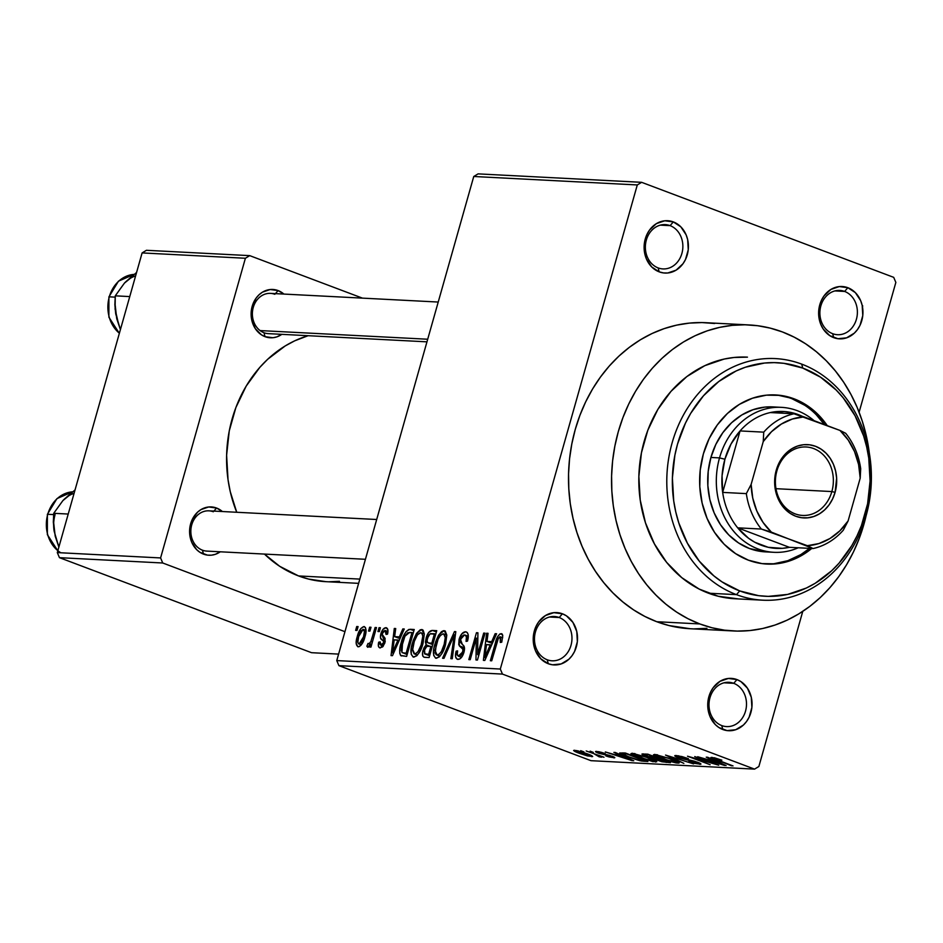 <?xml version="1.0" encoding="UTF-8"?>
<svg xmlns="http://www.w3.org/2000/svg" width="943" height="943" viewBox="0 0 943 943"><rect width="100%" height="100%" fill="white"/><g stroke="black" fill="none" stroke-linecap="round" stroke-linejoin="round"><path stroke-width="1.41" d="M844.622 291.434A22.172 18.742 93 0 0 820.858 305.862A22.172 18.742 93 0 0 832.657 333.692L833.718 337.653A26.204 22.149 -87 0 1 819.785 304.754A26.204 22.149 -87 0 1 847.851 287.709L844.622 291.434L834.861 290.927L844.622 291.434A22.172 18.742 -87 0 1 857.046 316.435A22.172 18.742 -87 0 1 837.49 334.718A22.172 18.742 -87 0 1 832.657 333.692A22.172 18.742 -87 0 1 820.233 308.703A22.172 18.742 -87 0 1 839.777 290.42A22.172 18.742 -87 0 1 844.622 291.434L847.851 287.709L839.282 286.578L830.936 289.418L824.088 295.807L821.565 300.039L818.807 309.787L819.396 319.972L820.94 324.734L823.239 329.036L829.757 335.625L837.962 338.714L846.578 337.842L854.334 333.138L857.493 329.555L860.016 325.311L862.774 315.575L862.185 305.391L860.641 300.617L855.36 292.636L847.851 287.709A26.204 22.149 -87 0 1 861.796 320.596A26.204 22.149 -87 0 1 833.718 337.653L832.657 333.692A22.172 18.742 93 0 0 856.409 319.264A22.172 18.742 93 0 0 844.622 291.434M733.725 683.321A22.172 18.742 93 0 0 709.973 697.749A22.172 18.742 93 0 0 721.76 725.58L722.833 729.528A26.204 22.149 -87 0 1 708.888 696.641A26.204 22.149 -87 0 1 736.966 679.585L733.725 683.321L723.976 682.815L733.725 683.321A22.172 18.742 -87 0 1 746.149 708.323A22.172 18.742 -87 0 1 726.605 726.593A22.172 18.742 -87 0 1 721.76 725.58A22.172 18.742 -87 0 1 709.336 700.578A22.172 18.742 -87 0 1 728.892 682.308A22.172 18.742 -87 0 1 733.725 683.321L736.966 679.585L728.385 678.453L720.039 681.306L713.191 687.683L710.668 691.926L707.91 701.663L708.499 711.847L710.044 716.621L715.324 724.601L718.872 727.513L727.065 730.601L735.693 729.729L743.438 725.026L746.597 721.43L749.119 717.199L751.877 707.462L751.288 697.278L747.445 688.201L740.927 681.612L736.966 679.585A26.204 22.149 -87 0 1 750.899 712.484A26.204 22.149 -87 0 1 722.833 729.528L721.76 725.58A22.172 18.742 93 0 0 745.524 711.152A22.172 18.742 93 0 0 733.725 683.321M559.199 617.524A22.172 18.742 93 0 0 535.447 631.951A22.172 18.742 93 0 0 547.235 659.782L548.307 663.742A26.204 22.149 -87 0 1 534.363 630.843A26.204 22.149 -87 0 1 562.441 613.799L559.199 617.524L549.451 617.017L559.199 617.524A22.172 18.742 -87 0 1 571.623 642.525A22.172 18.742 -87 0 1 552.079 660.807A22.172 18.742 -87 0 1 547.235 659.782A22.172 18.742 -87 0 1 534.811 634.792A22.172 18.742 -87 0 1 554.366 616.51A22.172 18.742 -87 0 1 559.199 617.524L562.441 613.799L553.859 612.667L545.514 615.508L538.665 621.897L536.143 626.128L533.384 635.877L533.974 646.061L535.518 650.823L540.799 658.803L548.307 663.742L552.539 664.803L561.168 663.931L568.912 659.228L572.071 655.644L574.593 651.413L577.352 641.664L576.762 631.48L572.92 622.404L566.401 615.814L562.441 613.799A26.204 22.149 -87 0 1 576.373 646.686A26.204 22.149 -87 0 1 548.307 663.742L547.235 659.782A22.172 18.742 93 0 0 570.998 645.354A22.172 18.742 93 0 0 559.199 617.524M670.096 225.636A22.172 18.742 93 0 0 646.332 240.076A22.172 18.742 93 0 0 658.131 267.906L659.192 271.855A26.204 22.149 -87 0 1 645.26 238.968A26.204 22.149 -87 0 1 673.326 221.911L670.096 225.636L660.336 225.141L670.096 225.636A22.172 18.742 -87 0 1 682.52 250.638A22.172 18.742 -87 0 1 662.964 268.92A22.172 18.742 -87 0 1 658.131 267.906A22.172 18.742 -87 0 1 645.707 242.905A22.172 18.742 -87 0 1 665.251 224.623A22.172 18.742 -87 0 1 670.096 225.636L673.326 221.911L664.756 220.78L656.399 223.621L649.562 230.009L647.039 234.241L644.281 243.989L644.871 254.174L646.415 258.948L651.696 266.928L659.192 271.855L663.424 272.916L667.774 272.987L676.119 270.146L682.968 263.757L685.49 259.525L688.249 249.777L687.659 239.593L686.115 234.831L680.834 226.839L673.326 221.911A26.204 22.149 -87 0 1 687.27 254.799A26.204 22.149 -87 0 1 659.192 271.855L658.131 267.906A22.172 18.742 93 0 0 681.883 253.478A22.172 18.742 93 0 0 670.096 225.636M274.861 294.299A20.157 17.045 93 0 0 253.266 307.418A20.157 17.045 93 0 0 263.981 332.726L265.054 336.675A24.188 20.451 -87 0 1 252.182 306.31A24.188 20.451 -87 0 1 278.102 290.574L275.439 293.638L278.102 290.574L270.181 289.525L262.472 292.153L259.077 294.735L256.154 298.047L252.182 306.31L251.168 315.693L251.828 320.349L255.376 328.73L261.4 334.812L265.054 336.675L272.963 337.724L276.924 336.851L281.827 334.341A24.188 20.451 -87 0 1 265.054 336.675L263.981 332.726A20.157 17.045 -87 0 1 252.689 309.999A20.157 17.045 -87 0 1 270.464 293.379L438.224 302.043M213.33 511.754A20.157 17.045 93 0 0 191.724 524.874A20.157 17.045 93 0 0 202.45 550.182L203.523 554.13A24.188 20.451 -87 0 1 190.651 523.766A24.188 20.451 -87 0 1 216.56 508.029L213.908 511.094L216.56 508.029L208.651 506.98L200.942 509.609L197.535 512.19L192.289 519.416L189.743 528.41L189.626 533.149L191.712 542.213L196.592 549.58L199.857 552.268L207.425 555.121L211.432 555.179L215.393 554.307L220.285 551.796A24.188 20.451 -87 0 1 203.523 554.13L202.45 550.182A20.157 17.045 -87 0 1 191.158 527.455A20.157 17.045 -87 0 1 208.933 510.835A20.157 17.045 -87 0 1 213.33 511.754M714.641 323.496L701.957 322.577L689.25 323.119L676.614 325.135L664.202 328.612L652.096 333.492L640.45 339.751L629.346 347.319L618.914 356.112L609.237 366.073L600.42 377.082L592.546 389.035L585.686 401.836L579.91 415.333L575.265 429.419L571.812 443.953L569.56 458.793L568.558 473.799L568.806 488.816L570.291 503.715L573.014 518.332L576.939 532.547L582.02 546.221L588.232 559.211L595.493 571.387L603.756 582.656L612.915 592.888L622.899 601.988L633.602 609.885L644.929 616.474L656.764 621.72A153.214 129.509 93 0 0 690.182 628.733L733.218 630.961A153.214 129.509 -87 0 1 699.8 623.936L656.764 621.72L669 625.551L690.311 628.745M782.431 331.948A153.214 129.509 -87 0 1 869.352 453.324L866.181 435.336L862.256 421.12L857.175 407.447L850.963 394.457L843.702 382.28L835.439 371.012L826.28 360.78L816.296 351.68L805.593 343.782L794.265 337.193L782.431 331.948L770.195 328.117L757.677 325.724L744.994 324.793L732.287 325.347L719.65 327.362L707.238 330.828L695.132 335.72L683.486 341.967L672.383 349.535L661.951 358.34L652.273 368.289L643.456 379.298L635.582 391.262L628.722 404.052L622.946 417.56L618.302 431.646L614.848 446.18L612.596 461.021L611.594 476.015L611.842 491.044L613.327 505.931L616.05 520.56L619.975 534.775L625.056 548.437L631.268 561.427L638.529 573.615L646.792 584.872L655.951 595.104L665.935 604.215L676.638 612.101L687.966 618.702L699.8 623.936A153.214 129.509 -87 0 1 613.94 451.226A153.214 129.509 -87 0 1 749.013 324.934A153.214 129.509 -87 0 1 782.431 331.948M749.013 324.934L705.977 322.706A153.214 129.509 93 0 0 570.904 448.998A153.214 129.509 93 0 0 656.764 621.72L699.8 623.936L712.036 627.779L724.554 630.172L737.237 631.091L749.944 630.549L762.581 628.521L774.993 625.056L787.099 620.176L798.745 613.917L809.848 606.349L820.28 597.556L829.958 587.595L838.775 576.586L846.649 564.633L853.509 551.832L859.285 538.335L866.134 515.632A153.214 129.509 -87 0 1 733.218 630.961M325.936 581.666L308.55 579.061L298.566 575.937A124.995 105.651 93 0 1 264.476 554.083L279.67 566.283L298.566 575.937L359.825 579.096L298.566 575.937A124.995 105.651 93 0 0 325.83 581.666L358.623 583.352M734.88 598.746A120.963 102.245 -87 0 1 708.499 593.206A120.963 102.245 -87 0 1 640.71 456.848A120.963 102.245 -87 0 1 747.351 357.138L747.245 357.138M895.85 282.417L859.108 412.244L895.85 282.417L893.705 277.348L641.617 182.317L478.077 173.877L641.617 182.317L893.705 277.348L895.85 282.417M802.764 611.37L758.867 766.506L754.541 769.123L502.454 674.092L338.914 665.652L591.013 760.683L754.541 769.123L502.454 674.092L500.309 669.035L336.769 660.583L473.751 176.494L637.291 184.946L500.309 669.035L637.291 184.946L641.617 182.317L637.291 184.946L473.751 176.494L478.077 173.877L473.751 176.494L336.769 660.583L338.914 665.652L336.769 660.583L500.309 669.035L502.454 674.092L338.914 665.652L591.013 760.683L754.541 769.123L758.867 766.506L802.764 611.37M363.963 626.553L360.804 628.557L357.48 635.818L356.159 643.244L357.774 646.733L359.248 646.627L361.346 644.847L364.399 638.588L366.037 630.219L365.495 627.614L363.963 626.553C360.792 627.684 358.552 631.067 357.232 636.69C355.499 642.089 355.841 645.46 358.234 646.815C361.358 645.719 363.585 642.407 364.917 636.879C366.697 631.386 366.379 627.944 363.963 626.553L364.505 626.659M375.114 627.484L370.858 641.605L369.373 643.692L368.029 643.421L366.851 646.191L367.676 647.275L370.469 643.928L369.585 647.039L370.953 647.11L376.481 627.555L375.114 627.484L376.375 627.955L375.114 627.484L370.858 641.605L368.913 643.821L368.029 643.421L366.851 646.191L367.853 647.311L370.469 643.928L369.585 647.039L370.953 647.11L376.481 627.555L375.114 627.484M381.031 645.153L383.365 646.038L381.031 645.153L380.159 641.924L378.697 642.195L380.017 642.702L378.697 642.195C377.872 645.719 378.402 647.641 380.288 647.947L384.944 642.537L382.221 635.205L382.363 633.413L385.074 630.478L386.052 634.427L387.526 634.144C388.433 630.313 387.915 628.156 385.958 627.684L382.999 629.358L381.043 633.225L380.477 638.046L383.353 641.016L383.577 642.395L382.363 644.717L381.031 645.153L380.005 644.222L380.159 641.924L378.697 642.195L378.438 646.309L379.687 647.841L382.634 646.91L384.779 643.091L385.098 638.364L382.174 634.368L383.542 631.185L385.074 630.478L386.253 631.657L386.052 634.427L387.526 634.144L387.844 629.641L385.958 627.684C383.73 627.897 382.033 629.948 380.866 633.837C379.982 637.256 380.442 639.319 382.233 640.026L383.483 641.216L383.471 642.855L380.642 645.083L383.329 646.085M400.763 655.597L406.633 656.399L414.236 629.5L408.861 629.452L406.009 631.669L402.72 637.998L399.903 648.43L399.761 653.287L400.586 655.397L406.633 656.399L414.236 629.5L410.229 629.299L413.906 630.69L410.229 629.299C406.009 630.513 403.003 634.957 401.199 642.619C399.361 648.147 399.219 652.473 400.763 655.597L401.447 655.963M432.495 630.443L428.759 632.376L426.319 637.35L425.411 641.971L426.095 644.823L423.89 647.994L422.511 653.051L422.865 656.151L424.138 657.224L429.124 657.566L436.739 630.667L432.495 630.443L436.385 631.916L432.495 630.443C429.678 630.513 427.544 633.083 426.095 638.128L426.095 644.823L423.018 650.387C421.91 654.725 422.535 657.047 424.869 657.342L429.124 657.566L436.739 630.667L432.495 630.443M454.467 631.586L442.562 658.249L443.988 658.332L454.337 634.769L450.837 658.685L452.263 658.756L455.811 631.657L454.467 631.586L455.752 632.069L454.467 631.586L442.562 658.249L443.988 658.332L454.337 634.769L450.837 658.685L452.263 658.756L455.811 631.657L454.467 631.586M483.688 633.095L477.594 654.619L477.912 632.788L476.451 632.718L468.836 659.605L470.203 659.676L476.309 638.116L475.979 659.982L477.441 660.053L485.056 633.166L483.688 633.095L484.938 633.566L483.688 633.095L477.594 654.619L477.912 632.788L476.451 632.718L468.836 659.605L470.203 659.676L476.309 638.116L475.979 659.982L477.441 660.053L485.056 633.166L483.688 633.095M500.214 636.784L500.285 642.454L501.759 642.171L502.772 635.653L502.254 634.144L499.825 634.014L497.668 636.608L490.36 660.725L491.727 660.795L498.364 638.317L499.684 636.89L500.827 637.15L500.285 642.454L501.759 642.171L502.772 635.653L501.169 633.637C498.446 634.604 496.572 637.551 495.523 642.466L490.36 660.725L491.727 660.795L498.163 638.729L500.214 636.784L502.713 637.68L500.639 636.938M495.158 633.684L491.704 641.653L486.965 641.405L488.05 633.319L486.623 633.236L483.382 660.359L484.82 660.442L496.596 633.755L495.158 633.684L496.419 634.156L495.158 633.684L491.704 641.653L486.965 641.405L488.05 633.319L486.623 633.236L483.382 660.359L484.82 660.442L496.596 633.755L495.158 633.684M458.84 656.257L461.575 657.295L458.84 656.257C457.166 655.915 456.754 654.124 457.614 650.882L456.141 651.153L457.438 651.648L456.141 651.153C454.844 656.057 455.469 658.803 457.992 659.405C460.597 659.157 462.589 656.776 463.98 652.238C464.982 648.171 464.475 645.649 462.435 644.658L460.467 639.401L464.545 634.934C466.514 635.429 467.009 637.574 466.054 641.393L467.516 641.11C469.013 635.629 468.353 632.529 465.559 631.798L461.834 633.814L459.076 639.378L458.746 644.753L462.695 648.619L462.954 650.635L461.316 654.878L459.088 656.257L457.237 654.678L457.614 650.882L456.141 651.153L455.599 656.917L457.178 659.228L459.701 659.004L461.457 657.448L464.298 650.894L464.062 646.332L460.172 641.971L461.41 637.114L463.414 635.134L465.182 635.075L466.431 636.902L466.054 641.393L467.516 641.11L468.176 634.663L467.245 632.529L465.559 631.798C462.765 631.999 460.608 634.521 459.076 639.378L459.347 645.884L462.978 649.314L462.636 652.073L458.263 656.139L461.516 657.365M446.805 635.11L445.179 631.032L443.458 630.726L441.489 631.68L438.33 635.676L435.678 641.664L433.827 648.831L433.709 655.444L435.631 658.167L439.143 657.023L441.878 653.558L444.825 646.768L446.805 635.11L444.07 630.69L438.99 634.592L434.9 644.187C432.554 651.637 433.002 656.328 436.255 658.285C440.593 656.67 443.693 652.049 445.556 644.411L446.805 635.11L443.705 633.944L445.273 637.574L444.188 644.293C442.833 650.234 440.475 653.841 437.139 655.137L439.968 656.21L436.149 654.737L435.253 653.004L436.244 644.34C437.611 638.588 439.933 635.087 443.198 633.837L443.198 633.837C445.615 635.287 445.945 638.776 444.188 644.293L445.45 644.764L444.188 644.293L441.454 651.413L438.801 654.607L437.139 655.137L435.1 650.446L438.118 639.071L440.475 635.358L443.198 633.837M424.315 633.955L423.148 630.254L420.319 629.735L416.488 633.437L413.175 640.509L411.325 647.664L411.219 654.289L413.128 657L416.653 655.868L419.387 652.391L422.334 645.613L424.315 633.955L421.58 629.523L416.488 633.437L412.397 643.02C410.052 650.47 410.511 655.173 413.765 657.118C418.091 655.515 421.191 650.882 423.053 643.244L424.315 633.955L420.696 632.67C423.112 634.12 423.454 637.609 421.698 643.126C420.33 649.067 417.985 652.686 414.637 653.982L417.407 655.114M402.826 628.91L399.372 636.89L394.634 636.643L395.718 628.545L394.292 628.474L391.05 655.597L392.488 655.668L404.264 628.993L402.826 628.91L404.087 629.394L402.826 628.91L399.372 636.89L394.634 636.643L395.718 628.545L394.292 628.474L391.05 655.597L392.488 655.668L404.264 628.993L402.826 628.91M379.027 627.684L377.943 631.527L379.31 631.598L380.394 627.755L379.027 627.684L380.288 628.156L379.027 627.684L377.943 631.527L379.31 631.598L380.394 627.755L379.027 627.684M369.644 627.201L368.548 631.044L369.915 631.115L371.012 627.272L369.644 627.201L370.894 627.673L369.644 627.201L368.548 631.044L369.915 631.115L371.012 627.272L369.644 627.201M356.725 626.529L355.641 630.372L357.008 630.443L358.092 626.6L356.725 626.529L357.986 627.012L356.725 626.529L355.641 630.372L357.008 630.443L358.092 626.6L356.725 626.529M583.929 751.901L580.699 750.687L583.929 751.901M601.292 757.205L600.125 755.779L604.003 757.241L586.181 750.97L604.003 757.241L600.007 756.18L601.551 757.182L599.111 756.805L594.703 754.188L599.111 756.805L601.61 757.146M593.324 752.396L590.094 751.17L593.324 752.396M613.728 757.842L613.964 757.005L613.728 757.842C615.52 757.877 614.977 757.347 612.125 756.227L601.434 753.74L599.595 753.162L599.041 751.76L605.253 753.575L596.624 751.418C594.75 751.406 595.422 752.019 598.64 753.245L595.634 751.477L601.174 752.278L605.253 753.575L598.888 752.29L598.216 752.467L599.088 752.962L609.968 755.496L614.659 757.795L609.048 756.946L605.854 755.909L611.323 756.958L612.113 756.852L611.088 756.286L598.64 753.245L611.088 756.286L611.323 756.958L605.854 755.909L614.812 757.689M619.468 754.883L613.893 752.396L615.331 752.479L633.779 760.789L605.347 751.96L614.73 754.648L619.468 754.883L614.73 754.648L605.347 751.96L632.34 760.718L619.468 754.883M655.444 762.003L655.786 760.812L655.444 762.003C657.754 761.626 655.55 760.223 648.831 757.795L632.246 753.257L650.776 758.537L656.67 761.484L652.91 761.661L633.012 755.025L630.95 753.657L632.246 753.257L631.786 754.353L638.552 757.347L656.776 761.755M677.946 763.17L678.288 761.968L677.946 763.17C680.245 762.793 678.041 761.39 671.333 758.95L654.737 754.412L673.278 759.704L679.172 762.639L676.367 762.993L667.078 760.612L655.515 756.192L653.44 754.824L654.737 754.412L654.277 755.52L661.043 758.514L679.278 762.911M711.835 757.359C710.35 757.583 711.835 758.478 716.291 760.058L733.017 765.916L714.653 758.926L714.57 757.818L721.855 760.176L711.835 757.359L721.855 760.176L714.381 758.797L731.65 765.846L710.916 757.512M711.8 759.657L706.224 757.17L707.663 757.241L726.11 765.563L697.679 756.734L707.061 759.41L711.8 759.657L707.061 759.41L697.679 756.734L724.672 765.48L711.8 759.657M712.849 763.406L694.743 756.581L718.743 765.174L693.364 757.96L710.138 764.726L687.506 756.203L712.849 763.406L687.506 756.203L710.138 764.726L693.364 757.96L718.743 765.174L694.743 756.581L712.849 763.406M699.682 764.29L699.977 763.264L699.682 764.29C701.863 764.301 701.097 763.582 697.384 762.156L679.844 757.83L678.925 755.873L678.748 756.51L688.402 758.644L676.225 755.52C673.809 755.496 674.575 756.239 678.512 757.783L674.94 755.591L681.872 756.545L688.402 758.644L679.502 756.581L677.722 756.628L679.09 757.535L694.92 761.307L700.838 764.219L694.661 763.394L688.803 761.531L697.231 763.3L697.62 762.804L694.637 761.59L678.512 757.783L695.934 762.05L696.995 763.288L688.803 761.531L700.979 764.089M683.852 763.37L665.534 755.072L693.553 763.877L668.929 756.109L683.852 763.37L668.929 756.109L693.553 763.877L665.534 755.072L683.852 763.37M643.55 753.928C640.981 753.858 641.806 754.624 646.026 756.227L641.994 754.035L647.794 754.152L670.426 762.687L661.903 761.755L646.026 756.227L656.717 760.117L670.426 762.687L647.794 754.152L641.935 754.105M627.543 756.828L619.681 753.174L625.303 752.985L647.924 761.52L639.837 760.718L627.543 756.828L641.499 761.048L647.924 761.52L625.303 752.985L619.645 752.997L627.543 756.828M591.674 756.699L591.933 755.826L591.674 756.699C593.418 756.451 591.85 755.449 586.97 753.693L574.641 750.274C572.908 750.545 574.535 751.571 579.509 753.363L573.627 750.498L578.071 750.864L592.687 756.498L587.465 755.921L579.509 753.363L592.675 756.534M142.11 252.924L245.392 258.264L160.593 557.938L57.311 552.598L142.11 252.924L146.424 250.296L249.718 255.636L146.424 250.296L142.11 252.924L57.311 552.598L59.456 557.667L311.544 652.697L338.608 654.1L311.544 652.697L59.456 557.667L57.311 552.598L160.593 557.938L245.392 258.264L249.718 255.636L362.43 298.129L249.718 255.636L245.392 258.264L142.11 252.924M344.949 631.68L162.738 562.995L59.456 557.667L162.738 562.995L160.593 557.938L162.738 562.995L344.949 631.68M222.371 511.53L216.56 508.029A24.188 20.451 -87 0 1 222.371 511.53M283.902 294.075L278.102 290.574A24.188 20.451 -87 0 1 283.902 294.075M329.107 581.772L339.48 581.324M308.137 335.696L294.758 340.8L285.257 345.904L267.694 359.259L259.796 367.381L246.182 386.111L235.868 407.565L229.255 430.916L226.615 455.257L228.029 479.669L230.245 491.598L236.74 512.273A124.995 105.651 93 0 1 308.137 335.696M365.436 559.293L206.847 551.101A20.157 17.045 -87 0 1 202.45 550.182A20.157 17.045 93 0 0 207.024 551.113M426.967 341.837L268.378 333.645A20.157 17.045 -87 0 1 263.981 332.726M694.201 628.875L706.908 628.321M738.051 598.852L718.165 596.235L699.152 589.069L681.754 577.635L666.642 562.37L654.395 543.852L645.472 522.811L640.226 500.038L638.859 476.427L641.429 452.864L647.817 430.267L657.801 409.51L670.98 391.38L686.858 376.563L704.822 365.66L724.177 359.059L734.149 357.468L747.457 357.149M713.981 760.624L722.939 764.632L710.162 760.435L710.409 759.587L710.162 760.435L714.11 760.152L710.162 760.435L722.939 764.632L713.981 760.624M677.97 755.708L677.711 756.651L678.748 756.51M698.162 762.451L696.995 763.288M676.225 755.52L674.764 755.732M654.595 754.412L654.277 755.52L654.595 754.412M654.737 754.412L654.277 755.52M669.931 758.867C675.223 760.765 677.003 761.861 675.294 762.168L662.481 758.608C657.401 756.769 655.703 755.708 657.401 755.414L657.566 754.813L657.401 755.414L670.037 758.467L656.422 755.649L670.167 761.142L676.308 761.92L669.931 758.867M676.567 761.084L675.294 762.168M656.682 754.648L656.422 755.579L657.401 755.414M656.022 758.019L655.856 759.198L659.475 760.659L666.406 761.614L666.171 762.463L666.524 761.213L664.025 761.496L657.707 760.058L655.856 758.938L656.116 758.019L655.856 758.938L657.082 758.938L657.412 757.771L657.082 758.938L666.406 761.614L659.77 758.667L655.856 758.938M645.248 754.023L645.012 755.154L649.244 756.934L657.012 758.066L649.079 755.084L657.118 757.665L654.301 757.924L647.381 756.286L645.036 754.966L645.307 754.023L645.036 754.966L646.415 754.082L646.167 754.93L649.185 754.671L645.036 754.966M632.093 753.245L631.786 754.353L632.093 753.245M632.246 753.257L631.786 754.353M647.428 757.7C652.721 759.598 654.513 760.695 652.792 761.001L639.991 757.441C634.91 755.614 633.213 754.541 634.898 754.247L635.075 753.646L634.898 754.247L647.546 757.312L633.92 754.494L647.664 759.987L653.817 760.765L647.428 757.7M654.065 759.928L652.792 761.001M634.191 753.481L633.92 754.412L634.898 754.247M644.411 760.188L644.093 761.319L644.411 760.188M641.712 760.341L641.499 761.048L641.712 760.341M626.576 753.917L643.916 760.447L639.083 760.058L628.946 756.911L622.639 753.94L624.113 753.787L624.349 752.938L624.113 753.787L626.576 753.917L622.981 754.317L628.25 756.651L637.822 759.775L643.916 760.447L626.576 753.917M621.649 755.862L630.608 759.858L617.83 755.661L618.078 754.813L617.83 755.661L621.779 755.378L617.83 755.661L630.608 759.858L621.649 755.862M599.595 753.162L598.888 752.29M611.088 756.286L611.323 756.958M606.95 754.73L606.785 755.319L606.95 754.73M596.624 751.418L595.516 751.583M599.465 755.532L599.111 756.805L599.465 755.532M597.815 755.437L598.428 756.097M574.641 750.274L573.627 750.451M590.129 754.942L589.363 755.815L585.615 753.622C588.986 754.824 590.235 755.555 589.363 755.815L580.723 753.363C577.352 752.16 576.09 751.43 576.951 751.158L585.721 753.221L576.951 751.158M576.621 750.545L576.444 751.359L578.837 752.632L589.363 755.815M496.772 642.937L495.523 642.466L496.772 642.937M502.112 633.991L501.169 633.637L502.112 633.991M487.991 633.755L486.623 633.236L487.991 633.755M492.329 643.432L486.965 641.405L492.329 643.432M492.906 642.112L491.704 641.653L492.906 642.112M490.348 644.776L486.859 652.532L488.097 653.004L486.859 652.532L484.785 657.589L485.893 658.014L484.785 657.589L486.541 644.576L491.539 645.224L490.348 644.776L484.785 657.589L486.541 644.576L490.348 644.776M477.83 638.694L476.309 638.116L477.83 638.694M477.912 633.272L476.451 632.718L477.912 633.272M478.844 655.09L477.594 654.619L478.844 655.09M466.384 631.963L465.559 631.798M464.545 634.934L468.294 636.254M457.249 659.263L457.992 659.405M463.885 652.544L462.636 652.073L463.885 652.544M464.463 649.868L462.978 649.314L464.463 649.868M464.534 648.619L461.327 647.405L464.534 648.619M464.486 647.817L459.347 645.884L464.486 647.817M460.349 639.849L459.076 639.378L460.349 639.849M454.785 639.448L453.677 639.036L454.785 639.448M455.351 635.146L454.337 634.769L455.351 635.146M435.56 658.143L436.255 658.285M436.149 644.658L434.9 644.187L436.149 644.658M440.605 635.205L438.99 634.592L440.605 635.205M445.414 631.197L444.07 630.69L445.414 631.197M444.813 630.843L444.07 630.69M423.937 657.165L424.869 657.342M424.303 650.87L423.018 650.387L424.303 650.87M429.902 646.261L426.095 644.823L429.902 646.261M427.356 638.6L426.095 638.128L427.356 638.6M430.916 646.309L428.641 654.348L429.902 654.819L426.26 654.218L429.702 655.515L424.928 653.994L424.515 650.01L426.837 646.368L430.916 646.309L432.177 646.792L430.916 646.309L428.641 654.348L424.515 653.723L424.279 650.976L425.753 647.287L427.238 646.238L430.916 646.309M429.112 643.032L427.544 642.501L427.073 640.203L428.487 635.594L430.456 633.684L434.475 633.743L431.811 643.173L429.112 643.032C427.191 643.091 426.649 641.464 427.462 638.175L430.055 633.849L435.737 634.215L434.475 633.743L431.811 643.173L433.061 643.645L429.112 643.032L432.837 644.434L428.063 642.831L432.79 644.611M413.058 656.976L413.765 657.118M413.659 643.503L412.397 643.02L413.659 643.503M418.114 634.05L416.488 633.437L418.114 634.05M422.912 630.03L421.58 629.523L422.912 630.03M422.311 629.676L421.58 629.523M422.947 643.597L421.698 643.126L422.947 643.597M414.637 653.982L412.61 649.291L413.741 643.173C415.12 637.421 417.431 633.92 420.696 632.67L422.228 633.79L422.77 636.407L421.144 644.965L417.973 651.766L415.733 653.77L414.107 653.864L412.574 650.198L414.283 641.393L417.443 634.828L420.696 632.67M402.461 643.102L401.199 642.619L402.461 643.102M411.985 632.576L406.15 653.181L407.4 653.652L403.722 653.063L407.199 654.371L401.93 652.426L402.555 642.737L404.96 636.195L409.521 632.447L411.985 632.576L413.234 633.048L411.985 632.576L406.15 653.181L402.307 652.733L401.341 650.564L401.506 647.334L404.96 636.195L407.765 632.765L411.985 632.576M407.14 654.572L401.93 652.426M395.659 628.993L394.292 628.474L395.659 628.993M399.997 638.659L394.634 636.643L399.997 638.659M400.575 637.338L399.372 636.89L400.575 637.338M398.017 640.002L394.528 647.77L395.765 648.23L394.528 647.77L392.453 652.827L393.561 653.24L392.453 652.827L394.209 639.814L399.207 640.45L398.017 640.002L392.453 652.827L394.209 639.814L398.017 640.002M386.583 627.814L385.958 627.684M385.074 630.478L387.915 631.48M379.652 647.817L380.288 647.947M384.709 643.326L383.471 642.855L384.709 643.326M385.121 641.829L383.483 641.216L385.121 641.829M385.263 641.157L382.233 640.026L385.263 641.157M382.174 634.333L380.866 633.837L382.174 634.333M371.719 644.399L370.469 643.928L371.719 644.399M368.678 646.886L366.851 646.191L368.678 646.886M368.913 643.821L368.029 643.421M372.355 642.171L370.858 641.605L372.355 642.171M373.499 638.093L372.249 637.621L373.499 638.093M358.493 637.162L357.232 636.69L358.493 637.162M363.538 636.82L359.059 644.022L361.334 644.871L358.458 643.786L357.821 642.301L358.658 636.572L363.138 629.346L364.422 631.586L363.538 636.82L364.8 637.291L363.538 636.82L361.193 642.419L359.059 644.022C357.491 642.867 357.362 640.38 358.658 636.572L361.004 630.961L363.138 629.346C364.705 630.502 364.835 633.001 363.538 636.82M437.139 655.137L439.909 656.269M359.059 644.022L361.299 644.918M363.138 629.346L366.037 630.384M862.421 307.324L862.704 305.838M765.799 563.997A84.67 71.574 93 0 0 809.577 548.366L800.937 554.531L787.818 560.684L773.967 563.725M816.155 414.637L824.453 424.586A84.67 71.574 93 0 0 791.92 398.712L794.077 398.818A84.67 71.574 -87 0 1 827.27 425.647L818.312 414.755L806.878 405.36L794.077 398.818L778.234 395.27M811.723 548.472A84.67 71.574 -87 0 1 766.871 564.067A84.67 71.574 -87 0 1 748.412 560.177L735.611 553.635L724.177 544.252L714.546 532.371L707.109 518.461L702.122 503.055L699.8 486.741L700.225 470.144L703.372 453.913L709.124 438.66L717.269 424.987L727.489 413.399L739.395 404.358L752.514 398.205L766.364 395.164L780.391 395.376L794.077 398.818A84.67 71.574 -87 0 0 775.606 394.94A84.67 71.574 -87 0 0 700.955 464.734A84.67 71.574 -87 0 0 748.412 560.177L762.085 563.619L776.124 563.831L789.963 560.802L803.094 554.649L811.723 548.472M736.471 594.644L739.713 590.919A116.932 98.838 -87 0 1 677.51 444.165A116.932 98.838 -87 0 1 802.764 368.076L801.703 364.128A120.963 102.245 93 0 0 672.135 442.833A120.963 102.245 93 0 0 736.471 594.644A120.963 102.245 -87 0 1 668.681 458.298A120.963 102.245 -87 0 1 775.323 358.588A120.963 102.245 -87 0 1 801.703 364.128A120.963 102.245 -87 0 1 869.493 500.485A120.963 102.245 -87 0 1 762.852 600.196A120.963 102.245 -87 0 1 736.471 594.644L708.499 593.206L736.471 594.644A120.963 102.245 93 0 0 866.051 515.939A120.963 102.245 93 0 0 801.703 364.128L802.764 368.076L783.881 363.326L774.203 362.619L764.502 363.043L745.383 367.228L736.153 370.953L718.79 381.502L703.443 395.812L690.7 413.34L685.467 423.112L677.51 444.165L674.87 455.257L672.394 478.03L673.715 500.863L675.789 512.025L678.783 522.87L687.412 543.215L699.258 561.109L713.863 575.867L722.032 581.89L739.713 590.919L758.608 595.67L768.274 596.377L787.617 594.42L806.324 588.043L815.224 583.269L831.655 570.774L839.034 563.183L851.777 545.655L857.01 535.895L861.43 525.581L867.607 503.739L870.083 480.965L868.762 458.145L866.688 446.982L863.694 436.126L855.077 415.792L843.231 397.899L836.241 390.084L820.445 377.117L802.764 368.076A116.932 98.838 -87 0 1 864.967 514.831A116.932 98.838 -87 0 1 739.713 590.919L736.471 594.644M773.955 552.315A72.576 61.342 -87 0 1 719.521 457.897L724.908 459.229A68.544 57.936 -87 0 1 740.066 430.927L731.025 444.012L724.908 459.229L722.067 475.696L722.668 492.399L740.066 430.927L763.736 432.153L763.241 441.607L751.135 484.396L752.75 498.069L756.805 510.965L763.111 522.493L771.362 532.123L813.066 548.543A68.544 57.936 93 0 0 843.301 530.178A68.544 57.936 -87 0 1 813.066 548.543L789.397 547.317L737.685 527.832L761.355 529.047L807.361 545.691L813.066 548.543L789.397 547.317L737.685 527.832L748.589 538.288L754.789 542.237L768.215 547.305L782.336 548.343L789.397 547.317A68.544 57.936 -87 0 1 737.685 527.832A68.544 57.936 -87 0 1 722.668 492.399A68.544 57.936 -87 0 1 724.908 459.229L719.521 457.897A72.576 61.342 93 0 0 734.656 532.43A72.576 61.342 93 0 0 798.214 547.777A72.576 61.342 -87 0 1 773.955 552.315L765.351 551.867A72.576 61.342 -87 0 1 749.52 548.543A72.576 61.342 -87 0 1 708.841 466.738A72.576 61.342 -87 0 1 772.836 406.904M804.721 405.254L791.92 398.712A84.67 71.574 93 0 0 774.533 394.893M765.622 551.879L749.52 548.543L738.546 542.932L728.75 534.893L720.499 524.709L714.11 512.78L709.843 499.578L707.851 485.598L708.217 471.37L710.916 457.461L715.855 444.389L722.833 432.66L731.591 422.735L741.787 414.979L753.044 409.698L764.903 407.105L773.095 406.916M260.115 330.58L427.709 339.232L260.115 330.58M208.933 510.835L376.693 519.499L208.757 510.823M831.856 491.562A34.278 28.974 93 0 0 813.62 448.55A34.278 28.974 93 0 0 776.902 470.852L776.254 470.192A36.694 31.013 -87 0 1 815.565 446.31A36.694 31.013 -87 0 1 835.085 492.364L831.856 491.562L775.983 488.686L831.856 491.562A34.278 28.974 -87 0 1 802.611 515.444A34.278 28.974 -87 0 1 776.902 470.852A34.278 28.974 -87 0 1 806.147 446.982A34.278 28.974 -87 0 1 831.856 491.562L835.085 492.364L832.586 498.977L829.05 504.906L824.63 509.915L819.467 513.841L813.785 516.505L807.786 517.825L801.703 517.731L795.774 516.245L790.234 513.405L785.271 509.338L781.099 504.187L777.881 498.163L775.724 491.48L774.71 484.419L776.254 470.192L778.753 463.579L782.289 457.65L786.71 452.64L791.872 448.715L797.554 446.051L803.554 444.731L809.636 444.825L815.565 446.31L821.105 449.151L826.068 453.218L830.241 458.369L833.459 464.392L835.616 471.076L836.63 478.136L835.085 492.364A36.694 31.013 -87 0 1 795.774 516.245A36.694 31.013 -87 0 1 776.254 470.192L776.902 470.852A34.278 28.974 93 0 0 795.138 513.864A34.278 28.974 93 0 0 831.856 491.562M719.521 457.897L710.916 457.461L719.521 457.897A72.576 61.342 -87 0 1 781.441 407.352A72.576 61.342 -87 0 1 814.092 420.672A72.576 61.342 93 0 0 719.521 457.897M802.387 416.358L791.483 412.586L784.458 411.561L770.301 412.562A68.544 57.936 -87 0 1 802.387 416.358M740.066 430.927A68.544 57.936 -87 0 1 770.301 412.562A68.544 57.936 93 0 0 740.066 430.927L763.736 432.153A68.544 57.936 -87 0 1 793.971 413.788L770.301 412.562L793.971 413.788A68.544 57.936 93 0 0 763.736 432.153L763.241 441.607L751.135 484.396L746.337 493.625L722.668 492.399L740.066 430.927M843.301 530.178L848.099 520.949L860.205 478.16L860.7 468.706A68.544 57.936 93 0 0 845.682 433.285L839.977 430.432L793.971 413.788L803.978 416.865L792.391 419.01L781.405 424.032L771.539 431.682L763.241 441.607A64.513 54.529 -87 0 1 803.978 416.865L839.977 430.432A64.513 54.529 -87 0 1 860.205 478.16L858.59 464.498L854.535 451.591L848.229 440.063L839.977 430.432L845.682 433.285A68.544 57.936 -87 0 1 860.7 468.706L860.205 478.16L848.099 520.949A64.513 54.529 -87 0 1 807.361 545.691L818.948 543.545L829.934 538.536L839.8 530.885L848.099 520.949L843.301 530.178M722.668 492.399A68.544 57.936 93 0 0 737.685 527.832L761.355 529.047A68.544 57.936 -87 0 1 746.337 493.625L722.668 492.399M746.337 493.625A68.544 57.936 93 0 0 761.355 529.047L771.362 532.123A64.513 54.529 -87 0 1 751.135 484.396L746.337 493.625M119.384 333.221A32.262 27.264 -87 0 1 109.294 296.833L109.294 296.833A32.262 27.264 93 0 0 119.384 333.221M115.14 297.139L109.294 296.833L115.14 297.139M115.235 305.497L116.732 318.675L120.398 329.626L115.718 313.889L114.857 304.589L115.27 295.831L129.757 296.585L115.27 295.831L124.417 283.136L136.582 272.444M130.334 278.326L124.417 283.136L119.737 289.584M135.615 275.886A32.262 27.276 93 0 0 124.417 283.136L115.27 295.831L115.105 309.186L118.028 321.799M134.083 274.389A32.262 27.264 93 0 0 109.294 296.833A32.262 27.264 -87 0 1 128.543 275.439M124.417 283.136L132.975 275.285M53.704 522.952L55.201 536.131L58.867 547.081L54.187 531.345L53.327 522.045L53.727 513.298L68.214 514.041L53.727 513.298L62.886 500.603L75.051 489.9M57.818 550.795L47.362 534.657L47.374 514.359L56.945 498.611L72.564 491.833A32.262 27.264 93 0 0 47.763 514.289L47.763 514.289A32.262 27.264 -87 0 1 67 492.894M60.835 552.787A32.262 27.264 -87 0 1 47.763 514.289L53.61 514.595L47.763 514.289A32.262 27.264 93 0 0 57.853 550.677M55.071 514.666A32.262 27.276 93 0 0 54.187 531.345L53.327 522.045L53.727 513.298L62.886 500.603L58.207 507.039M68.792 495.782L62.886 500.603L71.444 492.741M54.187 531.345L56.497 539.255M74.073 493.342A32.262 27.276 93 0 0 62.886 500.603M713.969 758.443L714.169 757.724M622.639 753.94L622.946 752.868M598.192 752.384L598.404 751.63M598.746 756.027L598.946 755.343M424.928 653.994L429.631 655.762M368.536 643.739L370.234 644.375M734.774 598.746L762.852 600.196M772.553 406.893L781.441 407.352M119.348 333.339L108.893 317.202L108.905 296.904L118.476 281.155L134.095 274.378"/></g></svg>
